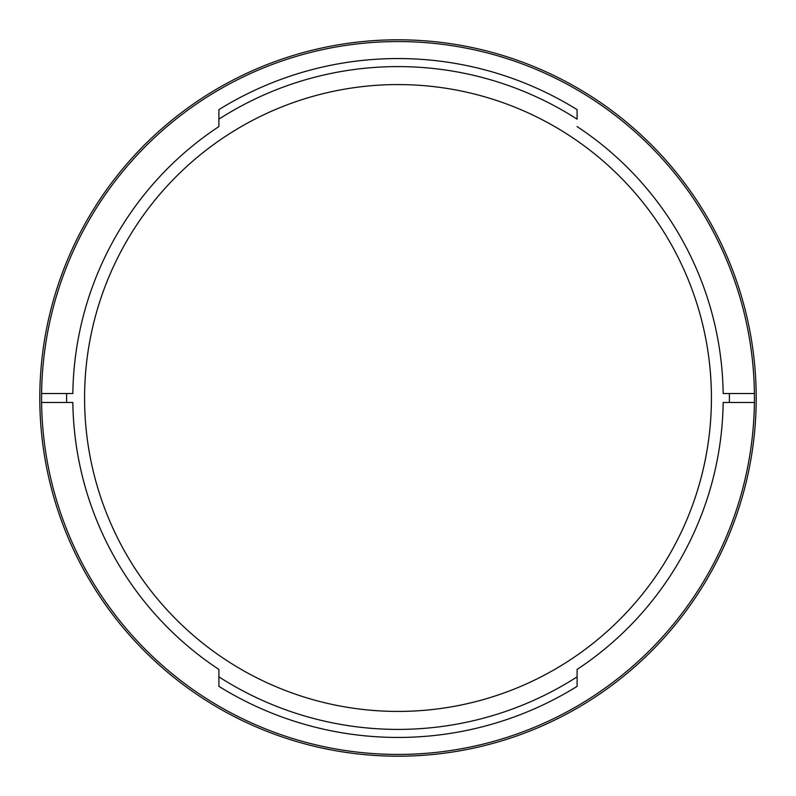 <?xml version="1.0" encoding="UTF-8"?>
<svg xmlns="http://www.w3.org/2000/svg" width="796" height="796" viewBox="0 0 796 796"><rect width="100%" height="100%" fill="white"/><g stroke="black" fill="none" stroke-linecap="round" stroke-linejoin="round"><path stroke-width="1.19" d="M66.645 393.522L41.591 393.522A356.439 356.439 0 0 0 41.591 402.478L66.645 402.478A331.385 331.385 0 0 1 66.645 393.522L72.834 393.522A325.206 325.206 0 0 1 218.9 126.564L218.9 119.161L218.9 126.564M577.1 119.161A331.405 331.405 0 0 0 218.9 119.161L218.9 109.649A339.444 339.444 0 0 1 577.1 109.649L577.1 119.161M41.591 402.478A356.439 356.439 0 0 0 398 754.439A356.439 356.439 0 0 0 754.409 402.478L729.355 402.478A331.385 331.385 0 0 0 729.355 393.522L723.166 393.522A325.206 325.206 0 0 0 577.1 126.564M84.575 398A313.425 313.425 0 0 1 398 84.575A313.425 313.425 0 0 1 711.425 398A313.425 313.425 0 0 1 398 711.425A313.425 313.425 0 0 1 84.575 398M577.1 686.351L577.1 676.839A331.405 331.405 0 0 1 218.9 676.839L218.9 686.351A339.444 339.444 0 0 0 577.1 686.351M577.1 676.839L577.1 669.436L577.1 676.839M218.9 676.839L218.9 669.436L218.9 676.839M754.409 402.478A356.439 356.439 0 0 0 754.409 393.522L729.355 393.522M729.355 402.478L723.166 402.478A325.206 325.206 0 0 1 577.1 669.436M218.9 669.436A325.206 325.206 0 0 1 72.834 402.478L66.645 402.478M39.8 398A358.2 358.2 0 0 1 398 39.8A358.2 358.2 0 0 1 756.2 398A358.2 358.2 0 0 1 398 756.2A358.2 358.2 0 0 1 39.8 398M754.409 393.522A356.439 356.439 0 0 0 398 41.561A356.439 356.439 0 0 0 41.591 393.522"/></g></svg>
